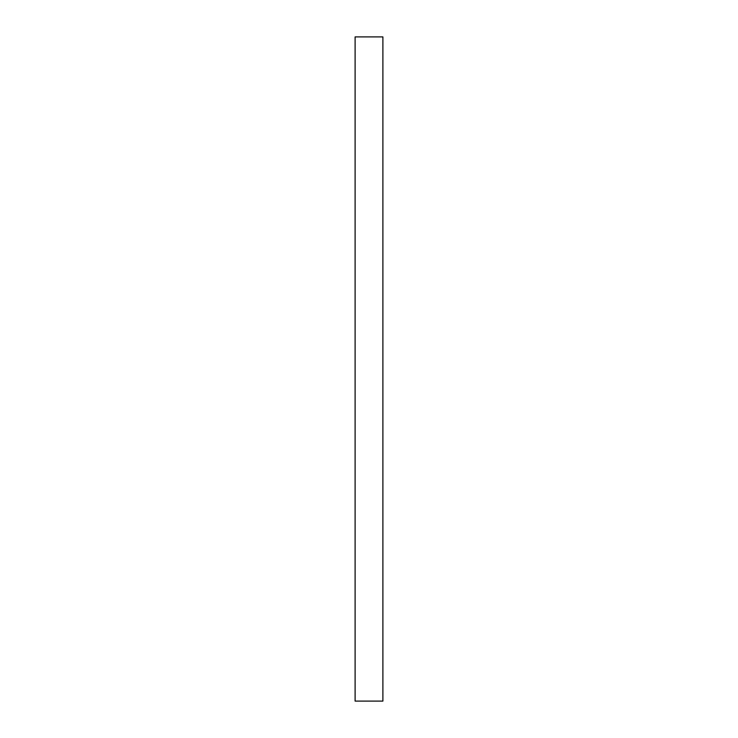 <?xml version="1.0" encoding="UTF-8"?>
<svg xmlns="http://www.w3.org/2000/svg" width="738" height="738" viewBox="0 0 738 738"><rect width="100%" height="100%" fill="white"/><g stroke="black" fill="none" stroke-linecap="round" stroke-linejoin="round"><path stroke-width="1.11" d="M355.107 36.9L355.107 701.1L382.893 701.1L382.893 36.9L355.107 36.9"/></g></svg>
